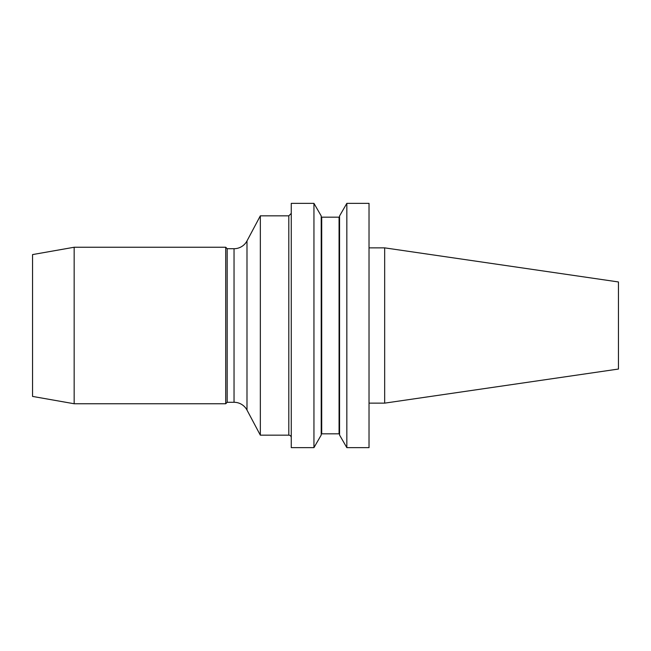 <?xml version="1.0" encoding="UTF-8"?>
<svg xmlns="http://www.w3.org/2000/svg" width="651" height="651" viewBox="0 0 651 651"><rect width="100%" height="100%" fill="white"/><g stroke="black" fill="none" stroke-linecap="round" stroke-linejoin="round"><path stroke-width="0.49" stroke-dasharray="3.25 2.44" d="M369.027 447.644L369.027 203.356M369.027 403.14L369.027 247.86L369.027 403.14M291.266 437.618L291.266 213.382L291.266 437.618M339.562 434.315L339.562 216.685L339.562 434.315M260.335 215.831L260.335 435.169M339.562 215.961L339.562 435.039M346.837 203.356L346.837 447.644M321.22 216.685L321.22 434.315L321.22 216.685M321.22 215.961L321.22 435.039M313.945 203.356L313.945 447.644M291.266 203.356L291.266 447.644M227.183 248.715L227.183 402.285M225.718 247.25L225.718 403.75M618.45 281.956L618.45 369.044M384.676 247.86L384.676 403.14M32.55 396.418L32.55 254.582M74.157 247.25L74.157 403.75M288.816 215.831L288.816 435.169M339.073 217.174L339.073 433.826M234.035 248.715L234.035 402.285M246.989 240.935L246.989 410.065M321.708 433.826L321.708 217.174"/><path stroke-width="0.98" d="M369.027 203.356L369.027 447.644L346.837 447.644L346.837 203.356L369.027 203.356M260.335 435.169L246.989 410.065A14.672 14.672 0 0 0 234.035 402.285L227.183 402.285L225.718 403.75L225.718 247.25L227.183 248.715L234.035 248.715A14.672 14.672 0 0 0 246.989 240.935L260.335 215.831L260.335 435.169L288.816 435.169L288.816 215.831L291.266 213.382M227.183 402.285L227.183 248.715M291.266 437.618A2.449 2.449 0 0 0 288.816 435.169M339.562 434.315A0.488 0.488 0 0 0 339.073 433.826L339.073 217.174L321.708 217.174L321.708 433.826L321.22 434.315M346.837 203.356L339.562 215.961L339.562 435.039L346.837 447.644M313.945 447.644L321.22 435.039L321.22 215.961L313.945 203.356L291.266 203.356L291.266 447.644L313.945 447.644L313.945 203.356M321.22 216.685A0.488 0.488 0 0 0 321.708 217.174M384.676 247.86L384.676 403.14L618.45 369.044L618.45 281.956L384.676 247.86L369.027 247.86M384.676 403.14L369.027 403.14M74.157 247.25L32.55 254.582L32.55 396.418L74.157 403.75L74.157 247.25L225.718 247.25M225.718 403.75L74.157 403.75M234.035 402.285L234.035 248.715M246.989 410.065L246.989 240.935M339.073 217.174L339.562 216.685M288.816 215.831L260.335 215.831M339.073 433.826L321.708 433.826"/></g></svg>

